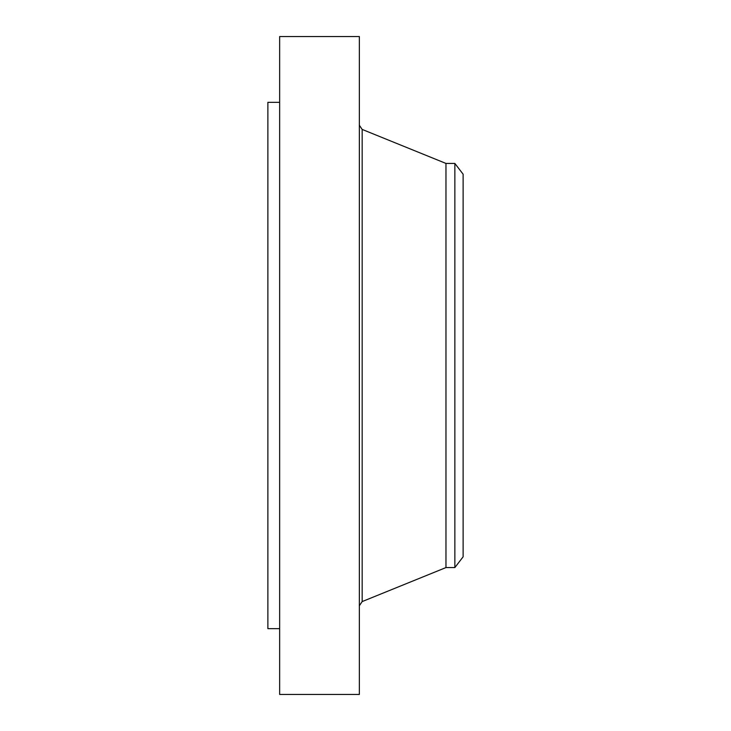 <?xml version="1.0" encoding="UTF-8"?>
<svg xmlns="http://www.w3.org/2000/svg" width="731" height="731" viewBox="0 0 731 731"><rect width="100%" height="100%" fill="white"/><g stroke="black" fill="none" stroke-linecap="round" stroke-linejoin="round"><path stroke-width="1.1" d="M279.653 694.45L279.653 36.55L359.35 36.55L359.35 694.45L279.653 694.45M279.653 628.66L267.884 628.66L267.884 102.34L279.653 102.34M463.116 174.188L463.116 556.812L454.856 567.567L454.856 163.433L463.116 174.188M454.856 567.567L445.974 567.567L445.974 163.433L362.165 129.424L359.35 125.239M445.974 567.567L362.165 601.576L362.165 129.424M454.856 163.433L445.974 163.433M362.165 601.576L359.35 605.761"/></g></svg>
